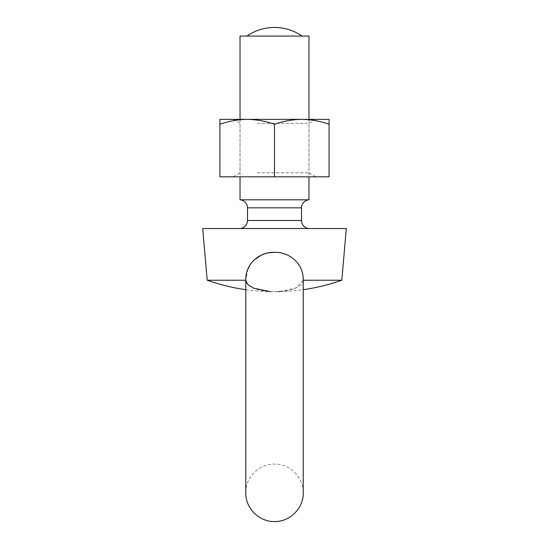 <?xml version="1.0" encoding="UTF-8"?>
<svg xmlns="http://www.w3.org/2000/svg" width="549" height="549" viewBox="0 0 549 549"><rect width="100%" height="100%" fill="white"/><g stroke="black" fill="none" stroke-linecap="round" stroke-linejoin="round"><path stroke-width="0.41" stroke-dasharray="2.75 2.06" d="M270.575 291.629L274.5 291.739C260.926 291.828 246.014 287.518 245.774 280.244L245.774 492.824C245.376 477.472 259.149 463.699 274.5 464.097C289.851 463.699 303.624 477.472 303.226 492.824L303.226 280.244C303.878 264.508 290.188 251.861 274.5 252.348M268.845 252.835L261.249 255.203M253.967 260.116L250.399 264.323M247.825 269.195L245.774 280.244L207.206 280.244M239.453 228.535L309.547 228.535L239.453 228.535M240.03 199.809L308.97 199.809M274.5 36.069L246.92 36.069L274.5 36.069M240.03 119.373L240.03 176.826M308.97 119.373L308.97 176.826M341.794 280.244L303.226 280.244C303 287.477 288.177 291.821 274.5 291.739L278.467 291.629M279.702 291.546L295.753 287.999L303.226 280.313M202.684 228.535L346.316 228.535M240.03 36.069L308.97 36.069M253.816 176.826L315.867 176.826L253.816 176.826M257.261 172.846L308.97 172.846L257.261 172.846M253.816 119.373L315.867 119.373L253.816 119.373M257.261 123.353L308.97 123.353L257.261 123.353M219.923 124.252L219.923 119.373L247.208 119.373C256.513 119.504 265.613 121.13 274.5 124.252C283.449 121.123 292.548 119.497 301.792 119.373L329.077 119.373L329.077 176.826L219.923 176.826L219.923 124.252C228.83 121.13 237.93 119.504 247.208 119.373L301.792 119.373C311.146 119.517 320.245 121.144 329.077 124.252M274.5 124.252L274.5 176.826M301.504 220.492L247.496 220.492M247.496 207.831L301.504 207.831M245.774 289.694A202.787 202.787 0 0 0 303.226 289.694M233.133 119.373L240.03 123.353L240.03 172.846L233.133 176.826M315.867 119.373L308.97 123.353L308.97 172.846L315.867 176.826"/><path stroke-width="0.82" d="M303.226 289.694A202.787 202.787 0 0 0 341.794 280.244L303.226 280.244L303.226 492.824C303.624 508.175 289.851 521.948 274.5 521.55C259.149 521.948 245.376 508.175 245.774 492.824L245.774 280.244C245.122 264.508 258.812 251.861 274.5 252.348L268.845 252.835M261.249 255.203L253.967 260.116M250.399 264.323L247.825 269.195M245.774 280.313L247.997 284.725L253.693 288.191L270.575 291.629M309.547 228.535A8.043 8.043 0 0 1 301.504 220.492L301.504 207.831L247.496 207.831L247.496 220.492L301.504 220.492M239.453 228.535A8.043 8.043 0 0 0 247.496 220.492M240.03 176.826L240.03 199.809A8.043 8.043 0 0 1 247.496 207.831M308.97 176.826L308.97 199.809A8.043 8.043 0 0 0 301.504 207.831M308.97 119.373L308.97 36.069L240.03 36.069L240.03 119.373M308.97 199.809L240.03 199.809M341.794 280.244L346.316 228.535L202.684 228.535L207.206 280.244A202.787 202.787 0 0 0 245.774 289.694M245.774 280.244L207.206 280.244M274.5 252.348C290.208 251.888 303.837 264.433 303.226 280.244M278.467 291.629L279.702 291.546M329.077 124.252L329.077 119.373L301.792 119.373C292.487 119.504 283.387 121.13 274.5 124.252C265.661 121.144 256.561 119.517 247.208 119.373L219.923 119.373L219.923 176.826L329.077 176.826L329.077 124.252C320.17 121.13 311.07 119.504 301.792 119.373L247.208 119.373C237.964 119.497 228.871 121.123 219.923 124.252M274.5 124.252L274.5 176.826M302.08 36.069A48.436 48.436 0 0 0 246.92 36.069"/></g></svg>
